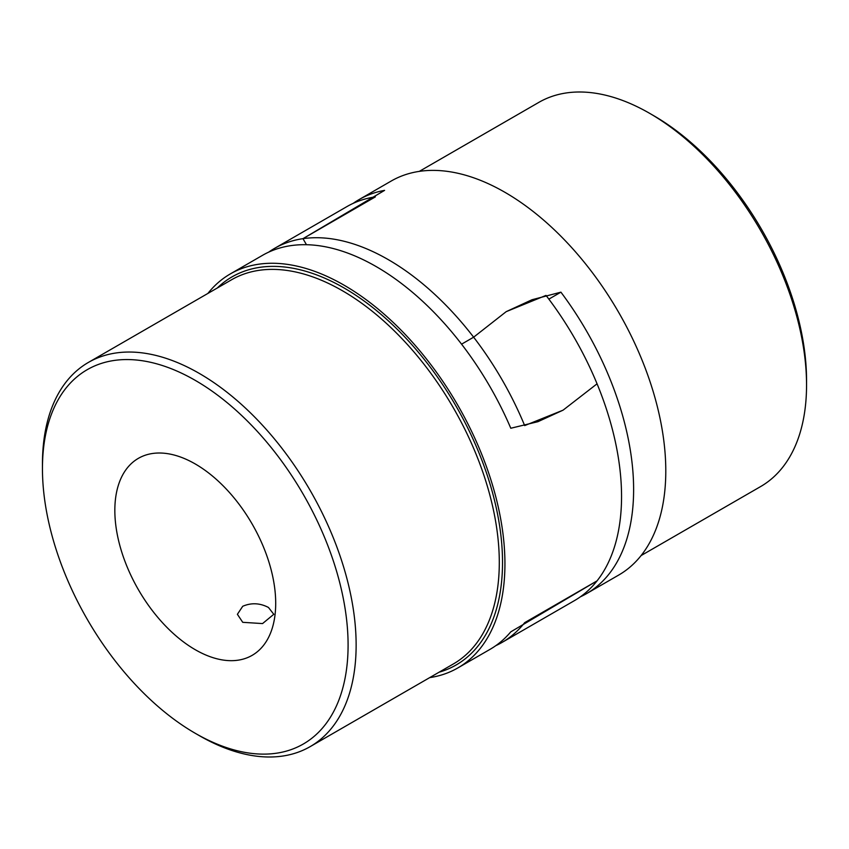 <?xml version="1.0" encoding="UTF-8"?>
<svg xmlns="http://www.w3.org/2000/svg" width="849" height="849" viewBox="0 0 849 849"><rect width="100%" height="100%" fill="white"/><g stroke="black" fill="none" stroke-linecap="round" stroke-linejoin="round"><path stroke-width="1.27" d="M230.323 273.919L262.49 255.347A227.5 131.34 60 0 1 510.79 428.246L537.916 421.698L563.078 410.163L597.059 383.812L563.078 410.163L524.671 425.604A227.5 131.34 -120 0 0 473.636 337.191L506.195 311.657L546.024 295.399A227.5 131.34 60 0 1 597.059 383.812A227.5 131.34 60 0 1 621.553 496.474A227.5 131.34 60 0 1 597.059 580.865A227.5 131.34 60 0 1 574.444 600.625L502.056 642.417A227.5 131.34 -120 0 0 524.671 622.657L597.059 580.865L510.79 631.847A227.5 131.34 60 0 1 489.99 649.379L457.813 667.951A227.5 131.34 -120 0 0 504.932 563.81A227.5 131.34 -120 0 0 405.631 334.867A227.5 131.34 -120 0 0 230.323 273.919A227.5 131.34 -120 0 0 207.888 293.436M274.556 248.375L346.944 206.583A227.5 131.34 60 0 1 375.364 196.872L302.976 238.665A227.5 131.34 -120 0 0 274.556 248.375A227.5 131.34 -120 0 0 268.687 252.142M580.313 596.858A227.5 131.34 -120 0 0 586.51 593.653A227.5 131.34 -120 0 0 560.913 292.162L532.005 299.739L506.195 311.657L473.636 337.191L461.569 344.163L473.636 337.191A227.5 131.34 -120 0 0 388.301 259.645A227.5 131.34 -120 0 0 302.976 238.665L306.468 244.714L302.976 238.665L384.597 190.367A227.5 131.34 -120 0 0 359.01 199.621A227.5 131.34 -120 0 0 353.142 203.378M495.858 645.622A227.5 131.34 -120 0 0 502.056 642.417M359.01 199.621L391.187 181.049A227.5 131.34 60 0 1 504.932 192.309A227.5 131.34 60 0 1 653.55 392.79A227.5 131.34 60 0 1 618.677 575.081L586.51 593.653M649.708 113.373L653.73 115.697A216.124 124.782 -120 0 1 806.55 380.384L806.55 385.032A221.812 128.061 -120 0 0 649.708 113.373A221.812 128.061 -120 0 0 538.807 102.389L419.3 171.381M560.913 292.162L548.857 299.135M641.112 555.564L760.608 486.573A221.812 128.061 -120 0 0 806.55 385.032M348.09 645.07A216.124 124.782 60 0 1 195.27 733.303A216.124 124.782 60 0 1 42.45 468.616A216.124 124.782 60 0 1 195.27 380.384A216.124 124.782 60 0 1 348.09 645.07M195.27 733.303L199.292 735.627A221.812 128.061 60 0 0 310.193 746.611A221.812 128.061 60 0 0 356.134 645.07A221.812 128.061 60 0 0 259.316 421.857A221.812 128.061 60 0 0 88.392 362.427A221.812 128.061 60 0 0 42.45 463.968L42.45 468.616M114.838 510.408A113.745 65.67 60 0 1 138.398 458.333A113.745 65.67 60 0 1 226.046 488.812A113.745 65.67 60 0 1 275.702 603.278A113.745 65.67 60 0 1 252.142 655.354A113.745 65.67 60 0 1 164.494 624.875A113.745 65.67 60 0 1 114.838 510.408M268.464 607.459L273.792 614.294L262.553 623.58L242.729 622.317L237.391 614.294L242.729 606.271C251.304 602.599 259.879 602.992 268.464 607.459M429.7 677.619A227.5 131.34 -120 0 0 457.813 667.951M310.193 746.611L453.366 663.96A221.812 128.061 -120 0 0 499.297 562.42A221.812 128.061 -120 0 0 342.455 290.761A221.812 128.061 -120 0 0 231.554 279.777L88.392 362.427M217.238 288.044A224.083 129.377 60 0 1 344.068 287.97A224.083 129.377 60 0 1 502.523 562.42A224.083 129.377 60 0 1 439.05 672.217"/></g></svg>
